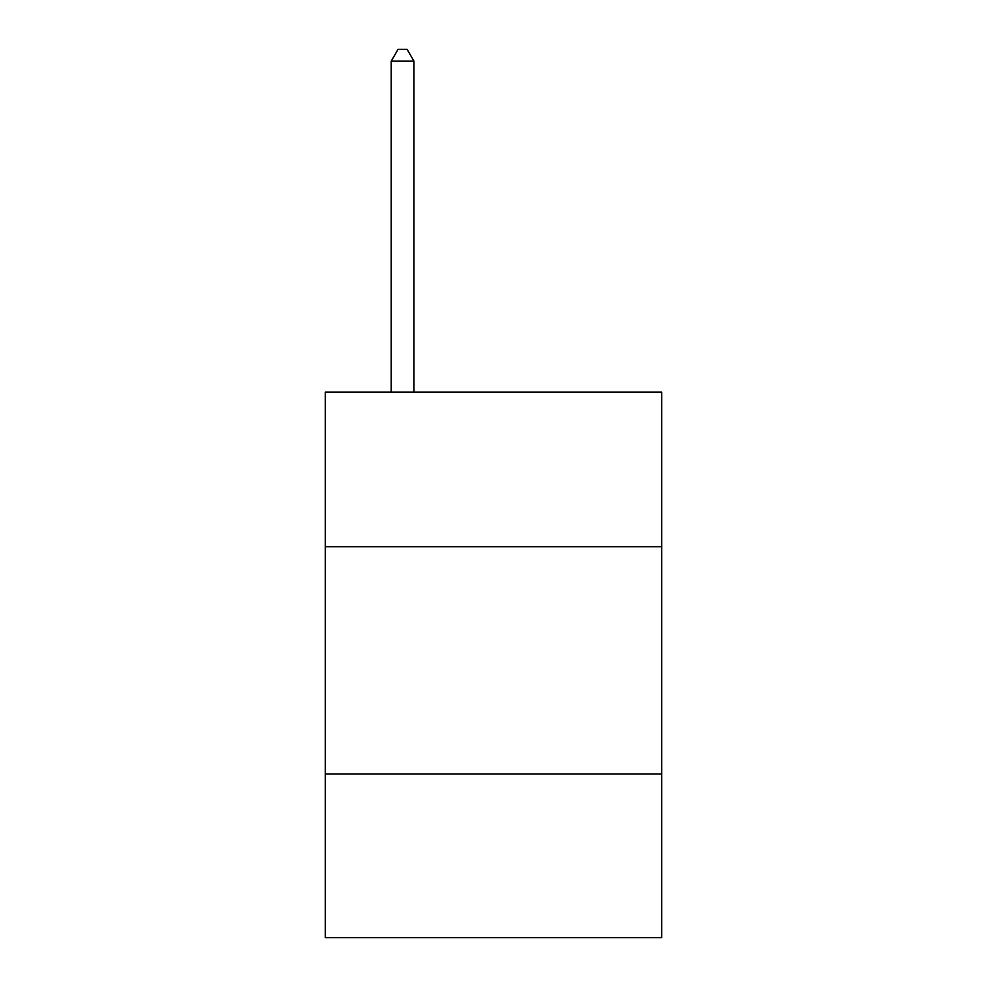 <?xml version="1.0" encoding="UTF-8"?>
<svg xmlns="http://www.w3.org/2000/svg" width="987" height="987" viewBox="0 0 987 987"><rect width="100%" height="100%" fill="white"/><g stroke="black" fill="none" stroke-linecap="round" stroke-linejoin="round"><path stroke-width="1.48" d="M661.709 546.687L661.709 392.123L325.291 392.123L325.291 546.687L661.709 546.687L661.709 937.65L325.291 937.65L325.291 546.687M661.709 773.993L325.291 773.993M413.948 392.123L413.948 61.169L391.21 61.169L391.21 392.123M391.21 61.169L398.032 49.35L407.125 49.35L413.948 61.169"/></g></svg>
